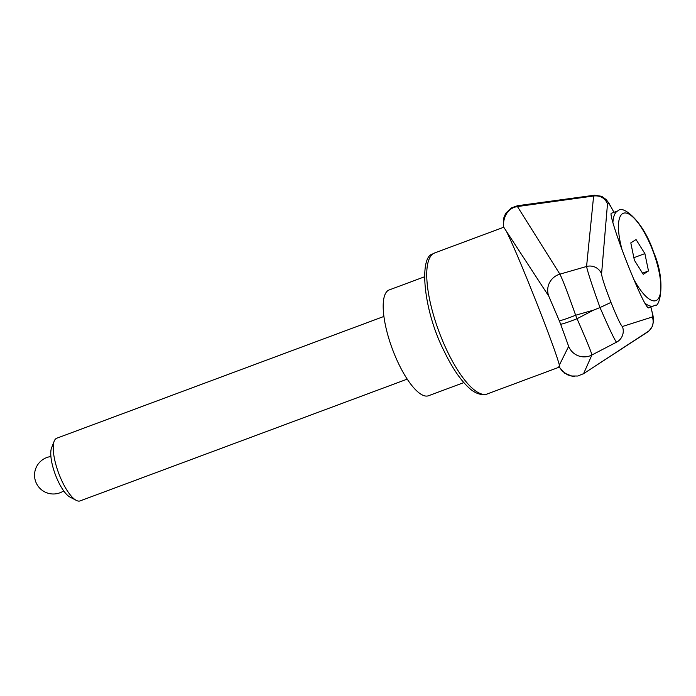<?xml version="1.0" encoding="UTF-8"?>
<svg xmlns="http://www.w3.org/2000/svg" width="696" height="696" viewBox="0 0 696 696"><rect width="100%" height="100%" fill="white"/><g stroke="black" fill="none" stroke-linecap="round" stroke-linejoin="round"><path stroke-width="1.04" d="M558.818 366.279C559.758 367.575 559.941 367.175 559.375 365.087C556.739 355.36 548.9 333.958 535.877 300.863C522.618 267.56 512.795 244.374 506.41 231.298L548.822 296.261L559.245 320.639A16.721 1.053 -21.6 0 0 564.413 319.377A16.721 1.053 -21.6 0 0 575.644 315.236C567.736 292.851 562.481 279.157 559.888 274.154L517.441 206.555L517.563 205.72L511.325 207.895L505.635 213.394L503.373 218.962L503.539 227.305M559.245 320.639L560.619 324.118A16.721 1.053 -21.6 0 0 565.787 322.866A16.721 1.053 -21.6 0 0 577.028 318.725L575.644 315.236A27619.003 27550.899 -48.2 0 1 593.523 310.138A27619.003 27550.899 -48.2 0 1 577.028 318.725C586.493 340.222 591.443 352.315 591.896 354.995A21145.568 18110.503 -23.8 0 0 616.543 342.18A12.537 12.511 74.1 0 0 622.398 326.502C620.875 325.502 617.065 317.472 610.984 302.412C605.024 287.065 601.892 277.556 601.57 273.885A12.537 12.406 -175.5 0 0 586.571 266.481C587.581 271.623 592.061 285.316 600.004 307.554L610.984 302.412M650.795 306.98C652.5 313.148 653.022 316.48 652.37 316.967C654.301 323.144 652.691 328.173 647.541 332.044L647.585 332.009M647.506 332.07L583.605 373.656L577.723 376.023L571.19 375.997L567.484 374.796L561.976 370.733L559.349 367.114M506.41 231.298L503.773 227.253C503.225 230.515 501.077 209.174 517.441 206.555M644.722 303.038A50.791 15.834 -110.4 0 0 653.64 305.918L648.307 307.902C645.531 306.144 638.719 291.807 627.879 264.889C617.422 238.606 609.313 213.324 611.323 213.281L618.205 210.723A50.791 15.834 -110.4 0 0 617.256 211.184A50.791 15.834 -110.4 0 0 612.889 222.633M583.596 373.656L591.896 354.995A16.721 16.704 29 0 1 568.649 346.356L559.375 365.078M517.502 206.547L593.627 196.002L586.571 266.481A21145.568 16600.644 160.2 0 0 559.888 274.154A16.721 16.521 -33.3 0 0 548.822 296.261M517.563 205.72L594.514 195.211L593.671 195.994C600.1 195.324 604.711 197.881 607.512 203.667C607.869 201.788 609.992 204.676 613.898 212.323M560.619 324.118L568.649 346.356M593.523 310.138A3949.609 247.994 158.4 0 0 600.004 307.554C609.331 328.93 614.838 340.475 616.543 342.18M463.823 382.6L428.536 395.737A56.437 17.591 -110.4 0 1 393.701 352.463A56.437 17.591 -110.4 0 1 389.16 289.954L424.447 276.817M383.905 316.445L56.767 438.219A33.443 10.423 69.6 0 0 54.21 441.142L51.582 447.824A27.788 8.665 69.6 0 0 55.941 476.168A27.788 8.665 69.6 0 0 69.896 497.022L76.255 500.363A33.443 10.423 69.6 0 0 80.101 500.902L407.238 379.129M54.21 441.142A33.443 10.423 69.6 0 0 59.456 475.255A33.443 10.423 69.6 0 0 76.255 500.363M644.888 253.605L648.489 270.979L643.243 274.311L634.395 260.26L630.802 242.887L636.048 239.555L644.888 253.605L633.865 257.703M648.489 270.979L642.538 273.189M434.713 252.926L432.616 253.97C419.227 256.702 422.768 309.181 444.083 351.062C451.982 367.497 460.195 379.685 468.721 387.62C478.839 397.329 487.661 394.214 487.209 393.962A75.246 23.455 -110.4 0 1 440.759 336.272A75.246 23.455 -110.4 0 1 433.321 253.622A75.246 23.455 -110.4 0 1 434.713 252.926L503.834 227.2M652.37 316.967L622.398 326.502M601.57 273.885L607.512 203.667M622.059 249.716A46.615 14.529 -110.4 0 1 622.52 213.681A46.615 14.529 -110.4 0 1 652.152 248.985A46.615 14.529 -110.4 0 1 656.772 300.185A46.615 14.529 -110.4 0 1 633.63 278.974M650.873 306.945L653.074 315.984L653.518 320.778L652.396 326.267L649.159 330.8L583.666 373.621M487.209 393.962L559.61 367.018M583.639 373.63L582.839 374.117M574.391 376.327L572.051 376.162L564.682 373.186L559.262 367.149M594.514 195.219L601.744 196.316L606.181 199.578L608.922 203.154L613.968 212.297M653.64 305.918L655.284 305.1C659.251 308.102 666.55 281.723 653.587 252.143C643.478 221.519 622.903 204.659 618.205 210.723M50.904 456.524A18.809 18.809 0 0 0 35.722 481.736A18.809 18.809 0 0 0 63.693 490.889"/></g></svg>
